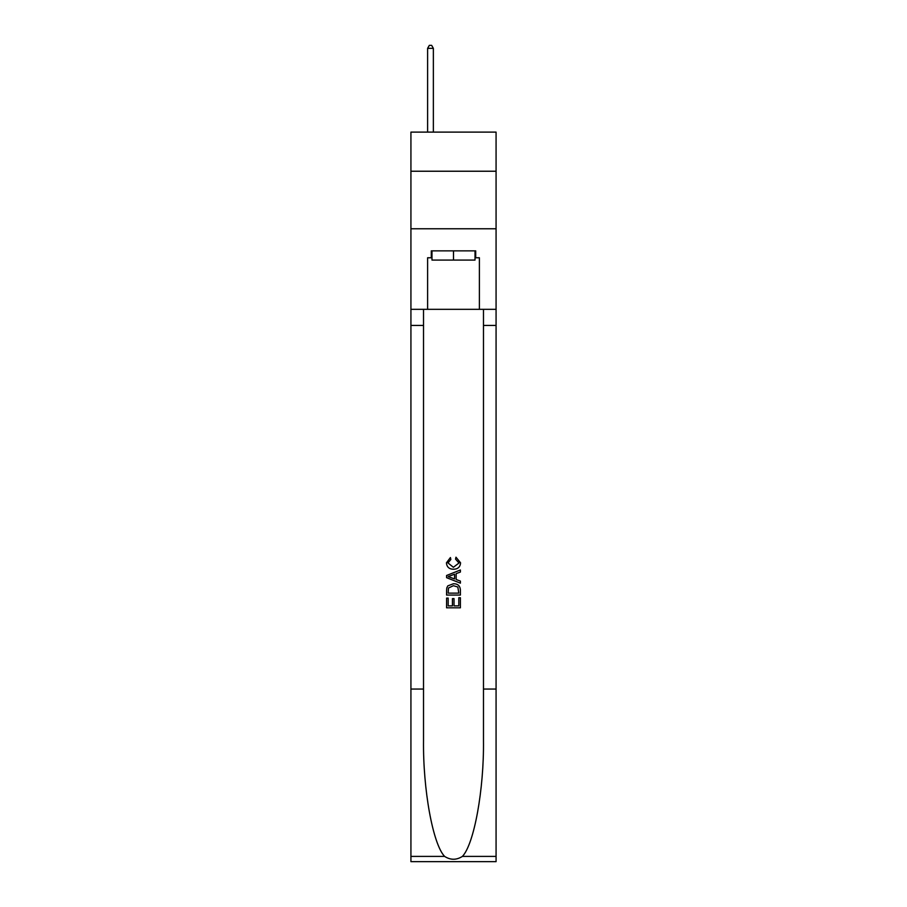 <?xml version="1.0" encoding="UTF-8"?>
<svg xmlns="http://www.w3.org/2000/svg" width="907" height="907" viewBox="0 0 907 907"><rect width="100%" height="100%" fill="white"/><g stroke="black" fill="none" stroke-linecap="round" stroke-linejoin="round"><path stroke-width="1.36" d="M496.072 171.23L496.072 132.116L410.928 132.116L410.928 171.23L496.072 171.23L496.072 228.768L410.928 228.768L410.928 171.23M475.019 250.865L475.019 260.071L431.981 260.071L431.981 250.865M453.5 250.865L453.5 260.071M458.806 597.724L458.806 605.876L454.022 605.876L458.806 605.876L458.806 597.724L460.393 597.724L460.393 607.815L446.584 607.815L446.595 598.087L446.584 607.815M452.434 598.62L452.434 605.876L448.183 605.876L452.434 605.876L452.434 598.62L454.022 598.62L454.022 605.876M447.775 585.899L446.788 587.917L447.775 585.899L453.421 583.745C457.831 583.723 460.166 585.854 460.393 590.128L460.393 595.071L446.595 595.071L446.595 590.355L446.584 595.071M455.983 557.193L455.529 559.131L455.983 557.193L460.575 562.828C460.2 567.068 457.808 569.199 453.387 569.233L453.387 569.233C449.146 569.131 446.822 567.011 446.414 562.862L450.428 557.544L450.847 559.494L448.001 562.964L453.387 567.283L458.987 563.009L455.529 559.131M462.4 856.401L496.072 856.401L496.072 861.65L410.928 861.65L410.928 689.048L423.524 689.048L423.524 740.361C422.911 789.407 432.866 844.202 444.6 856.401C450.53 860.187 456.459 860.187 462.4 856.401C474.134 844.202 484.089 789.407 483.476 740.361L483.476 309.321M446.584 575.48L446.584 577.668L460.393 583.156L446.595 577.668L446.595 575.48L460.393 569.993L446.584 575.48M483.476 689.048L496.072 689.048L496.072 228.768M410.928 689.048L410.928 228.768M423.524 309.321L423.524 689.048M496.072 856.401L496.072 689.048M410.928 309.321L427.605 309.321L427.605 257.769L431.981 257.769M475.019 257.769L475.71 257.769L475.71 250.865L431.29 250.865L431.29 257.769M475.71 257.769L479.395 257.769L479.395 309.321L496.072 309.321M427.605 309.321L479.395 309.321M460.393 569.993L460.393 572.056L456.153 573.632L456.153 579.516L460.393 581.092L460.393 583.156M450.734 577.521L454.554 578.927L454.554 574.222L448.183 576.58L450.734 577.521M454.554 574.222L454.554 578.927M446.595 590.355L446.788 587.917M457.831 587.022L458.806 593.121L457.831 587.022L453.387 585.695L448.466 588.042L448.183 593.121L458.806 593.121L448.183 593.121M446.595 598.087L448.183 598.087L448.183 605.876M433.365 132.116L433.365 48.343L427.605 48.343L427.605 132.116M427.605 48.343L429.34 45.35L431.641 45.35L433.365 48.343M483.476 325.432L496.072 325.432M423.524 325.432L410.928 325.432M410.928 856.401L444.6 856.401"/></g></svg>
